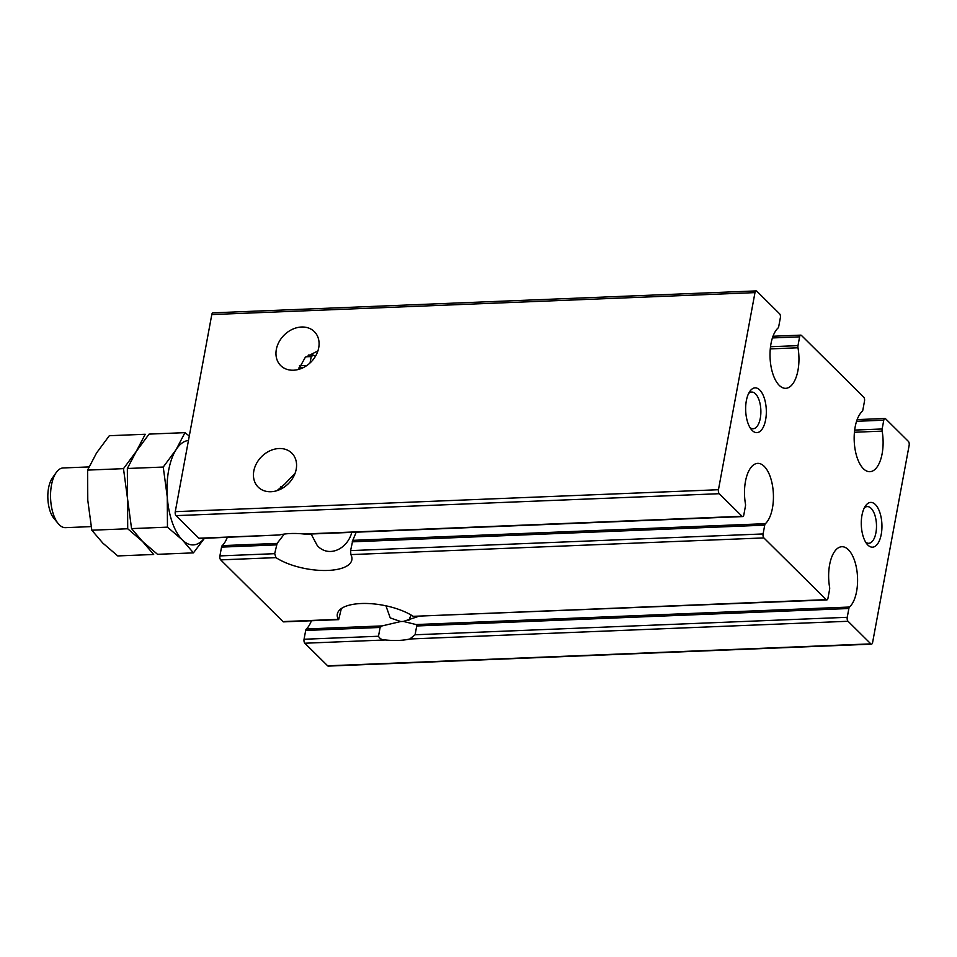 <?xml version="1.0" encoding="UTF-8"?>
<svg xmlns="http://www.w3.org/2000/svg" width="957" height="957" viewBox="0 0 957 957"><rect width="100%" height="100%" fill="white"/><g stroke="black" fill="none" stroke-linecap="round" stroke-linejoin="round"><path stroke-width="1.44" d="M296.203 469.265A23.901 19.02 -45.3 0 0 291.825 453.151A23.901 19.02 -45.3 0 0 261.5 456.74A23.901 19.02 -45.3 0 0 258.187 487.101A23.901 19.02 -45.3 0 0 280.245 489.386A23.901 19.02 -45.3 0 0 296.203 469.265M295.091 473.308L284.492 484.35L276.968 490.666M826.19 599.644L763.877 537.918A2.991 1.376 -92.3 0 1 763.1 533.946L764.727 525.166A2.991 1.376 -92.3 0 1 765.397 523.682A31.366 14.439 -92.3 0 0 772.897 488.321A31.366 14.439 -92.3 0 0 757.693 463.367A31.366 14.439 -92.3 0 0 745.455 503.92A2.991 1.376 -92.3 0 1 745.455 506.074L743.828 514.866A2.991 1.376 -92.3 0 1 742.656 516.577A2.991 1.376 -92.3 0 1 742.034 516.29L719.233 493.704A2.991 1.376 -92.3 0 1 718.456 489.721L754.977 292.615A2.991 1.376 -92.3 0 1 756.15 290.904A2.991 1.376 -92.3 0 1 756.772 291.191L779.572 313.776A2.991 1.376 -92.3 0 1 780.362 317.748L778.723 326.54A2.991 1.376 -92.3 0 1 778.053 328.024A31.366 14.439 -92.3 0 0 770.552 363.373A31.366 14.439 -92.3 0 0 785.757 388.327A31.366 14.439 -92.3 0 0 797.994 347.774A2.991 1.376 -92.3 0 1 797.994 345.621L799.621 336.84A2.991 1.376 -92.3 0 1 800.794 335.129A2.991 1.376 -92.3 0 1 801.416 335.405L863.716 397.131A2.991 1.376 -92.3 0 1 864.506 401.103L862.879 409.895A2.991 1.376 -92.3 0 1 862.209 411.378A31.366 14.439 -92.3 0 0 854.697 446.728A31.366 14.439 -92.3 0 0 869.901 471.693A31.366 14.439 -92.3 0 0 882.151 431.128A2.991 1.376 -92.3 0 1 882.151 428.975L883.778 420.195A2.991 1.376 -92.3 0 1 884.938 418.484A2.991 1.376 -92.3 0 1 885.56 418.771L908.36 441.356A2.991 1.376 -92.3 0 1 909.15 445.328L872.617 642.434A2.991 1.376 -92.3 0 1 871.456 644.157A2.991 1.376 -92.3 0 1 870.834 643.87L848.034 621.272A2.991 1.376 -92.3 0 1 847.244 617.301L848.871 608.52A2.991 1.376 -92.3 0 1 849.541 607.037A31.366 14.439 -92.3 0 0 857.053 571.676A31.366 14.439 -92.3 0 0 841.849 546.722A31.366 14.439 -92.3 0 0 829.599 587.275A2.991 1.376 -92.3 0 1 829.599 589.428L827.972 598.221A2.991 1.376 -92.3 0 1 826.812 599.931A2.991 1.376 -92.3 0 1 826.19 599.644L413.185 616.332A43.316 17.035 -169.5 0 0 367.201 603.496A43.316 17.035 -169.5 0 0 337.331 614.083A43.316 17.035 -169.5 0 0 338.3 619.358L282.997 621.595A2.991 1.376 -92.3 0 0 283.619 621.871L338.67 619.646L341.194 609.166M413.185 616.332L826.812 599.931M847.244 617.301L415.087 634.766L409.775 638.989A43.316 17.035 10.5 0 1 385.384 639.97C382.046 639.994 379.75 638.75 378.493 636.249L380.12 627.457L382.13 625.914L306.36 628.976A2.991 1.376 -92.3 0 0 305.69 630.46L304.051 639.252A2.991 1.376 -92.3 0 0 304.84 643.224L327.641 665.809A2.991 1.376 -92.3 0 0 328.263 666.096L871.456 644.157M411.259 615.124A23.901 19.02 -45.3 0 0 408.795 620.507M765.397 523.682L352.786 540.346L350.597 550.61L350.872 554.605A43.316 17.035 10.5 0 1 351.841 559.881A43.316 17.035 10.5 0 1 321.971 570.468A43.316 17.035 10.5 0 1 275.987 557.632L274.695 553.684L277.111 543.409L222.203 545.622A2.991 1.376 -92.3 0 0 221.534 547.105L219.907 555.897A2.991 1.376 -92.3 0 0 220.684 559.869L282.997 621.595M310.032 362.966L311.228 356.566L313.525 355.119L308.333 355.023M315.439 356.327A43.316 17.035 10.5 0 1 313.525 355.119M279.396 534.975L198.853 538.229A2.991 1.376 -92.3 0 0 199.475 538.516L279.396 534.975A43.316 17.035 10.5 0 1 303.788 533.994L307.472 534.162M198.853 538.229L176.04 515.644A2.991 1.376 -92.3 0 1 175.263 511.672L211.796 314.566A2.991 1.376 -92.3 0 1 212.956 312.843L756.15 290.904M311.408 620.746A31.366 14.439 -92.3 0 1 306.36 628.976M227.264 537.391A31.366 14.439 -92.3 0 1 222.203 545.622M752.238 430.506A22.406 10.312 87.7 0 0 766.246 408.878A22.406 10.312 87.7 0 0 749.869 391.329A22.406 10.312 87.7 0 0 751.424 429.621A22.406 10.312 87.7 0 0 752.238 430.506M867.855 545.047A22.406 10.312 87.7 0 0 881.864 523.419A22.406 10.312 87.7 0 0 865.499 505.87A22.406 10.312 87.7 0 0 867.042 544.15A22.406 10.312 87.7 0 0 867.855 545.047M298.584 369.426L305.271 357.332L317.903 350.944M352.786 540.346L356.219 532.188M284.253 534.078L277.111 543.409M415.087 634.766L416.726 625.974L416.056 624.55L403.364 621.428L418.376 616.428M385.922 605.805L390.241 617.911L400.72 621.536L382.13 625.914M301.527 327.019A23.901 19.02 -45.3 0 0 279.025 341.936A23.901 19.02 -45.3 0 0 280.712 365.598A23.901 19.02 -45.3 0 0 311.037 361.997A23.901 19.02 -45.3 0 0 314.339 331.636A23.901 19.02 -45.3 0 0 301.527 327.019M282.387 488.261A43.316 17.035 10.5 0 1 280.868 486.479M351.793 532.367C347.606 548.72 329.052 558.278 317.329 545.681L311.097 534.006M403.364 621.428L400.72 621.536M750.025 427.623A18.362 8.446 87.7 0 0 753.147 428.748A18.362 8.446 87.7 0 0 760.851 410.063A18.362 8.446 87.7 0 0 751.664 392.059A18.362 8.446 87.7 0 0 748.649 393.435M865.654 542.152A18.362 8.446 87.7 0 0 868.765 543.289A18.362 8.446 87.7 0 0 876.468 524.603A18.362 8.446 87.7 0 0 867.293 506.588A18.362 8.446 87.7 0 0 864.267 507.964M184.976 432.648L149.077 434.107L136.289 451.381L127.341 468.499L163.24 467.052L176.028 449.766L184.976 432.648L189.283 436.033M127.341 468.499L127.52 498.633L131.564 528.611L167.463 527.151L167.272 497.03L163.24 467.052M188.457 440.495A52.276 24.057 87.7 0 0 176.028 449.766A52.276 24.057 87.7 0 0 167.272 497.03A52.276 24.057 87.7 0 0 182.368 539.939A52.276 24.057 87.7 0 0 204.284 538.324M89.001 466.92L63.114 467.961A29.87 13.745 87.7 0 0 56.176 472.579A29.87 13.745 87.7 0 0 58.233 523.623A29.87 13.745 87.7 0 0 59.322 524.807A29.87 13.745 87.7 0 0 65.531 527.654L91.154 526.613M56.176 472.579L52.24 478.225A23.458 10.79 87.7 0 0 53.855 518.299L58.233 523.623M204.439 538.312L193.422 552.871L182.368 539.939L167.463 527.151M87.589 470.102L123.489 468.655L136.289 451.381L145.225 434.263L109.325 435.71L96.537 452.984L87.589 470.102L87.781 500.236L91.812 530.214L127.712 528.766L157.522 554.318L193.422 552.871M127.712 528.766L127.52 498.633L123.489 468.655M91.812 530.214L102.866 543.145L117.771 555.933L153.67 554.474L131.564 528.611M848.034 621.272L409.775 638.989M385.384 639.97L304.84 643.224M870.834 643.87L327.641 665.809M883.778 420.195L856.563 421.295M764.727 525.166L352.224 541.829M763.1 533.946L350.597 550.61M763.877 537.918L350.872 554.605M742.034 516.29L303.788 533.994M797.994 347.774L770.277 348.898M302.974 367.775L298.847 367.943M797.994 345.621L770.517 346.733M306.922 365.466L299.457 365.765M799.621 336.84L772.419 337.941M311.228 356.566L305.905 356.782M275.987 557.632L220.684 559.869M274.695 553.684L219.907 555.897M276.322 544.892L221.534 547.105M882.151 431.128L854.422 432.253M882.151 428.975L854.661 430.088M378.493 636.249L304.051 639.252M848.871 608.52L416.726 625.974M380.12 627.457L305.69 630.46M849.541 607.037L416.056 624.55M719.233 493.704L176.04 515.644M718.456 489.721L175.263 511.672M754.977 292.615L211.796 314.566M857.149 419.609L884.938 418.484M307.472 534.15L742.656 516.577M773.005 336.254L800.794 335.129"/></g></svg>
